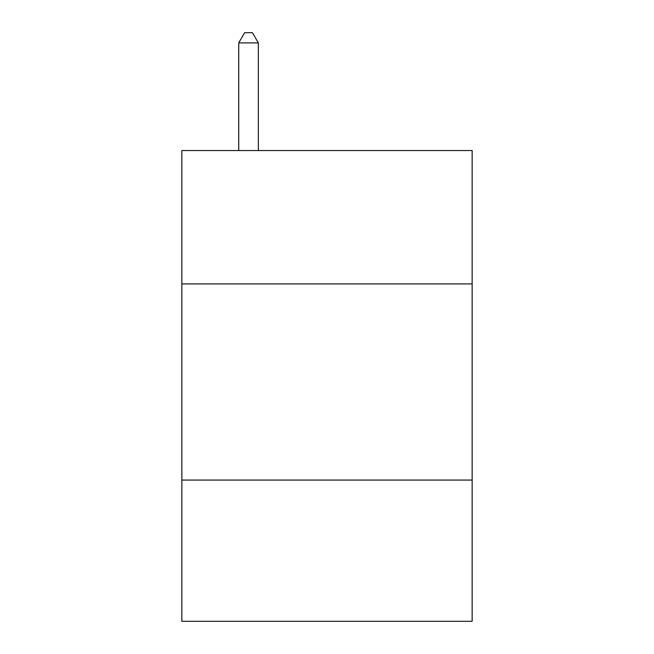 <?xml version="1.0" encoding="UTF-8"?>
<svg xmlns="http://www.w3.org/2000/svg" width="654" height="654" viewBox="0 0 654 654"><rect width="100%" height="100%" fill="white"/><g stroke="black" fill="none" stroke-linecap="round" stroke-linejoin="round"><path stroke-width="0.98" d="M181.853 283.926L472.147 283.926L472.147 150.543L181.853 150.543L181.853 621.3L472.147 621.3L472.147 480.077L181.853 480.077M472.147 480.077L472.147 283.926M258.346 150.543L258.346 42.902L238.735 42.902L238.735 150.543M238.735 42.902L244.621 32.7L252.46 32.7L258.346 42.902"/></g></svg>
